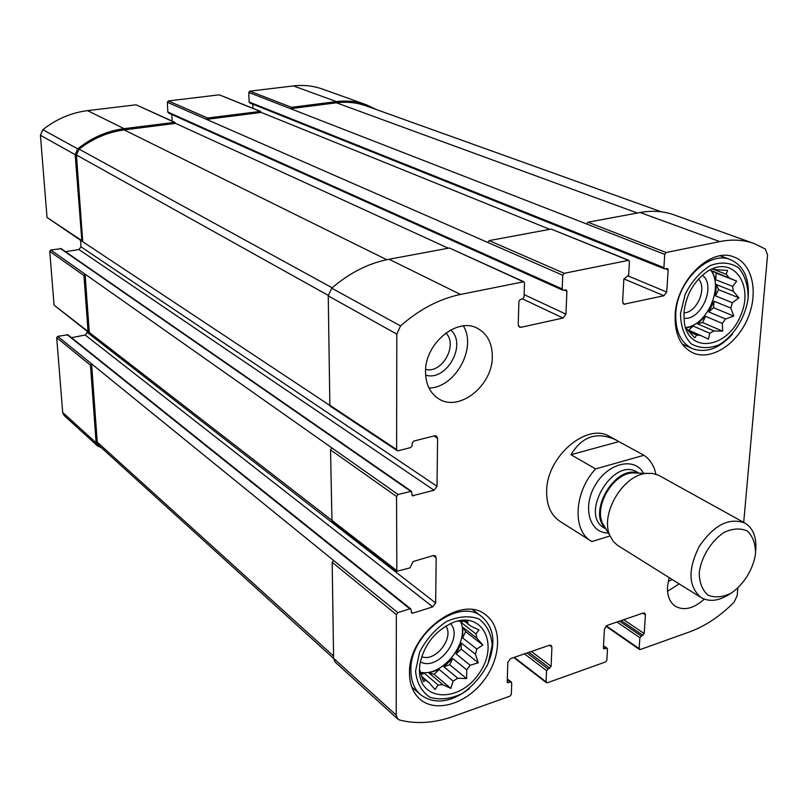 <?xml version="1.0" encoding="UTF-8"?>
<svg xmlns="http://www.w3.org/2000/svg" width="808" height="808" viewBox="0 0 808 808"><rect width="100%" height="100%" fill="white"/><g stroke="black" fill="none" stroke-linecap="round" stroke-linejoin="round"><path stroke-width="1.21" d="M80.517 240.239L81.002 246.844L78.901 249.51L434.058 490.254L412.383 495.769L411.424 491.274L61.115 248.642L50.813 250.015L49.753 251.369L54.075 305.171L88.032 331.472L83.961 275.548L85.072 274.134L331.947 447.955L330.522 449.834L396.546 496.506L396.839 571.307L410.04 567.832L412.999 561.58L433.341 555.55L435.33 555.813L436.189 557.742L435.653 602.98L432.775 606.859L412.696 613.191L411.646 613.05L410.888 608.99L409.828 608.848L397.819 612.615L396.354 614.585L396.193 715.12L397.728 719.019L399.556 720.009C416.463 724.322 434.421 723.11 453.419 716.373L510.01 696.132L511.353 694.294L511.716 682.942L510.454 682.023L507.545 682.619L507.222 681.8L507.818 662.328L510.545 658.631L549.47 645.239L551.218 645.41L551.915 647.127L551.106 666.347L546.541 670.65L546.077 681.891L547.289 682.79L605.566 661.944L606.848 660.176L607.475 649.137L607.141 648.289L603.707 648.804L603.374 647.955L604.424 629.018L607.02 625.453L643.219 613.009L644.723 613.12L645.42 614.878L644.188 633.583L639.865 637.704L639.158 648.642L640.259 649.541L689.446 631.937C705.273 626.139 720.14 616.231 734.058 602.212L737.159 595.799L737.835 588.153M88.032 331.472L331.553 520.069M54.075 305.171L88.425 332.219M410.888 608.99L67.872 334.775L57.732 336.36L91.567 363.842L90.486 365.236L96.132 442.814L97.627 445.996L101.323 447.642M57.732 336.36L56.691 337.683L62.701 412.484L64.175 415.565L97.627 445.996M376.659 109.646L366.155 104.707C356.742 101.364 346.834 100.333 336.421 101.606L291.516 107.333L290.476 108.666L664.752 254.389L663.893 267.61L664.53 268.892L667.539 268.569L668.176 269.852L666.711 292.031L663.954 295.738L623.847 304.232L622.604 301.717L623.857 279.204L628.675 274.993L629.432 261.61L628.765 260.297L564.216 273.306L562.752 275.255L562.186 288.931L562.853 290.234L566.256 289.921L566.913 291.213L565.943 314.161L563.055 318.029L520.968 327.321L519.494 327.169L518.211 324.644L518.928 301.334L520.423 299.354L522.574 298.909L524.059 296.93L524.503 283.073L523.806 281.75L460.499 294.445C439.35 298.879 419.362 309.373 400.536 325.937L396.799 334.108L396.617 449.531L397.152 450.632L398.142 450.773L410.646 447.582L412.171 445.561L412.181 443.117L413.696 441.097L434.654 435.785L436.502 436.027L437.593 438.279L437.027 486.295L434.058 490.254M366.155 104.707L322.463 89.072C313.251 85.8 303.586 84.749 293.456 85.921L249.803 91.163L248.803 92.445L249.106 101.98L249.733 102.949L664.53 268.892M549.773 229.331L261.196 112.413L260.55 111.393L207.606 118.018L206.525 119.392L562.752 275.255M260.55 111.393L219.261 94.829L168.377 100.939L167.337 102.252L167.842 112.029L168.458 112.999L562.853 290.234M448.329 248.218L175.508 123.361L174.861 122.341L124.089 128.654C107.272 130.886 91.809 137.613 77.709 148.844L75.174 154.661L81.891 241.158L329.886 405.454M174.861 122.341L136.108 104.808L87.547 110.635C71.286 112.686 56.378 119.039 42.834 129.704L40.42 135.269L47.026 217.473L81.891 241.158M396.839 571.307L331.977 521.029L330.522 449.834M87.153 331.24L87.244 332.401L435.653 602.98M71.488 337.663L85.183 335.027L87.244 332.401M333.603 658.459L98.738 445.299L97.243 442.117L91.567 363.842L333.563 560.429L332.179 562.267L396.354 614.585M397.728 719.019L335.158 662.095L333.603 658.318L332.179 562.267M743.703 522.392L767.56 254.964L765.338 249.036L754.106 243.531C743.572 239.784 732.119 239.138 719.766 241.582L666.145 252.52L664.752 254.389M754.106 243.531L673.822 214.807C663.418 211.1 652.187 210.343 640.148 212.514L719.766 241.582M586.659 223.988L587.982 222.22L640.148 212.514M252.823 104.181L252.954 108.323M628.765 260.297L551.137 229.078L628.2 260.257M487.769 242.451L489.153 240.612L551.137 229.078M171.831 114.514L172.154 121.109M523.806 281.75L449.44 248.006L523.119 281.679M397.152 450.632L330.391 406.272L329.856 405.212L328.24 295.859L331.714 288.183C349.591 272.791 368.711 263.145 389.072 259.247L449.44 248.006M78.901 249.51L65.549 251.702M411.424 491.274L398.051 494.496L396.546 496.506M492.304 356.722C492.304 343.451 487.466 334.047 477.791 328.523C457.5 316.494 424.715 343.43 425.533 372.034C425.745 384.416 430.159 393.355 438.794 398.849C459.227 412.322 492.648 385.608 492.304 356.722M669.155 577.619L667.539 586.315C667.065 595.708 669.701 602.374 675.427 606.313C684.113 610.969 693.729 608.575 704.283 599.142M409.505 673.155C407.929 633.593 461.752 593.638 485.992 615.11C502.647 627.493 501.011 658.783 483.134 681.376C465.529 704.192 435.583 713.04 419.887 699.142C413.06 693.001 409.595 684.336 409.505 673.155M675.165 314.767C676.488 280.285 711.08 246.844 734.119 257.065C752.854 263.903 758.783 293.456 747.41 319.12C736.34 344.915 710.666 361.035 692.729 352.783C680.346 346.44 674.488 333.765 675.165 314.767M616.555 440.249L609.878 436.613C587.153 422.099 546.723 456.328 546.663 490.981C546.42 505.071 550.854 515.181 559.964 521.332L591.072 541.077C572.084 530.331 574.124 491.799 595.597 468.903L570.983 454.712L618.867 441.602L616.555 440.249C597.435 431.169 582.245 435.987 570.983 454.712M50.813 250.015L85.072 274.134L89.294 332.421M175.508 123.361L124.169 129.916C107.898 132.078 92.859 138.481 79.063 149.116L76.447 154.995L82.699 241.319M261.196 112.413L206.525 119.392L167.337 102.252M661.267 211.807L366.246 105.919C356.813 102.555 346.874 101.515 336.431 102.798L290.476 108.666L248.803 92.445M683.942 312.757C685.851 295.476 693.335 281.931 706.384 272.134C732.492 253.813 754.935 284.507 740.38 316.221C727.089 348.399 689.254 353.904 684.406 323.139L683.942 312.757M680.498 313.544L685.255 294.051C691.699 281.487 700.092 271.963 710.414 265.489C720.978 261.711 730.311 262.438 738.431 267.66C744.936 275.306 748.178 285.426 748.137 298.031C745.501 317.453 734.108 335.785 719.039 344.844C708.737 348.864 699.425 348.5 691.103 343.743C684.275 336.441 680.73 326.371 680.498 313.544M685.487 327.684L694.779 337.875L696.648 335.078L689.658 332.017M713.999 330.926L697.355 323.766L702.556 322.544L722.705 331.159L713.999 330.926L709.808 333.27L708.465 339.148L700.677 335.461L696.648 335.078M722.705 331.159L722.281 323.392L705.576 316.342L697.355 323.766M725.554 318.958L708.808 311.959L713.535 307.696L733.815 316.079L725.554 318.958L722.281 323.392M733.815 316.079L730.846 308.08L714.04 301.202L708.808 311.959M732.351 302.717L715.504 295.9L718.534 289.678L738.946 297.829L732.351 302.717L730.846 308.08M738.946 297.829L733.28 291.294L716.383 284.598L715.504 295.9M732.614 286.386L715.696 279.73L716.211 273.154L736.704 281.123L732.614 286.386L733.28 291.294M736.704 281.123L711.949 270.832L715.696 279.73M713.878 268.62L714.706 269.64L727.574 270.377L726.2 274.255L728.897 277.407M710.384 269.751C724.332 286.325 707.172 325.866 685.457 327.573M714.706 269.64L712.868 268.933M726.2 274.255L712.626 269.003M709.808 333.27L693.193 326.079L686.063 328.088M700.677 335.461L687.446 329.674M702.405 275.215C716.433 285.709 701.263 320.766 683.871 318.231M698.526 279.002C707.364 288.375 696.91 312.575 683.932 312.898M732.462 334.189C719.211 348.713 705.788 353.5 692.204 348.541C680.649 342.653 675.185 330.866 675.811 313.181C677.043 281.154 709.182 250.147 730.614 259.691C743.815 265.812 749.652 278.629 748.137 298.132M419.453 669.812L419.887 664.237C424.018 644.744 434.967 630.876 452.733 622.625C482.972 610.333 499.708 645.259 478.78 673.872C459.015 703.273 418.756 701.485 419.453 669.812M415.554 671.125L419.584 652.268C426.069 639.552 435.017 629.321 446.42 621.584C458.288 616.312 469.074 615.413 478.78 618.878C486.82 624.857 491.284 633.674 492.163 645.34L488.032 663.631C481.77 675.882 473.145 685.861 462.166 693.557C450.622 699.021 439.885 700.253 429.977 697.264C421.574 691.668 416.766 682.952 415.554 671.125M442.814 684.669L428.987 673.003L434.088 674.306L450.834 688.396L442.814 684.669L438.158 684.992L435.017 689.517L429.169 682.74L425.755 680.386L423.372 681.518L419.463 669.115M450.834 688.396L453.136 681.114L439.239 669.529L428.987 673.003M457.783 678.235L443.834 666.711L449.702 664.721L466.61 678.599L457.783 678.235L453.136 681.114M466.61 678.599L466.741 669.883L452.712 658.47L443.834 666.711M470.165 665.236L456.106 653.884L461.216 649.157L478.265 662.782L470.165 665.236L466.741 669.883M478.265 662.782L475.457 654.278L461.328 643.057L456.106 653.884M476.791 649.056L462.631 637.886L465.65 631.624L482.82 645.036L476.791 649.056L475.457 654.278M482.82 645.036L477.033 638.33L462.832 627.26L462.631 637.886M458.793 621.18L467.761 621.534L467.67 623.726L470.983 626.2L479.023 629.947L475.912 633.886L477.033 638.33M460.419 621.18C470.408 641.835 442.663 677.356 420.342 672.246M467.67 623.726L464.539 621.312M470.983 626.2L468.206 624.049M475.912 633.886L461.701 622.857L461.014 621.18M438.158 684.992L424.362 673.296L420.564 672.862M429.169 682.74L421.574 676.266M425.755 680.386L421.816 677.033M450.49 623.574C463.893 637.977 437.229 671.882 420.322 661.792M445.875 626.018C454.439 638.057 435.209 662.489 421.685 656.672M469.408 688.517C450.945 702.718 434.674 704.798 420.614 694.759C414.221 689.032 410.989 680.962 410.908 670.539C409.454 633.795 459.449 596.738 481.982 616.767C494.658 628.351 496.294 644.824 486.891 666.186M679.144 583.871L667.56 591.315M672.155 579.498L668.186 581.568M463.378 325.947C477.205 348.056 455.005 388.032 428.967 388.012M450.611 329.987C467.539 343.945 446.42 382.022 425.624 375.074M445.834 332.987C458.298 344.693 442.158 373.801 425.634 369.438M465.65 631.624L462.832 627.26M461.216 649.157L461.328 643.057M449.702 664.721L452.712 658.47M434.088 674.306L439.239 669.529M421.008 674.438L424.362 673.296M461.701 622.857L461.732 621.2M718.534 289.678L716.383 284.598M713.535 307.696L714.04 301.202M702.556 322.544L705.576 316.342M688.638 330.199L693.193 326.079M716.211 273.154L711.949 270.832M610.06 535.946L591.88 541.572L591.072 541.077M595.597 468.903L643.936 455.278L618.867 441.602M643.936 455.278C650.076 459.439 654.066 465.741 655.914 474.175M755.53 553.753C753.288 569.165 743.724 584.618 731.119 593.173C722.524 597.324 714.777 597.96 707.889 595.062C702.243 590.052 699.354 582.568 699.213 572.63C701.314 556.874 711.232 540.875 724.19 532.331C732.967 528.331 740.734 527.927 747.481 531.139C752.894 536.401 755.581 543.935 755.53 553.753M730.351 593.628C719.312 601 709.535 602.303 701.021 597.536C688.295 586.598 687.719 569.529 699.284 546.349C713.959 524.988 729.159 517.231 744.895 523.049C753.076 528.099 756.692 537.108 755.753 550.086L755.702 550.601M701.021 597.536L617.433 545.269L613.383 541.501L609.929 535.623C599.748 514.241 622.948 474.851 646.582 473.387L652.48 473.417L658.672 475.286L744.895 523.049M49.753 251.369L83.961 275.548M56.691 337.683L90.486 365.236M62.701 412.484L96.132 442.814M293.456 85.921L336.421 101.606M249.803 91.163L291.516 107.333M219.261 94.829L260.065 111.332M168.377 100.939L207.606 118.018M136.108 104.808L174.286 122.26M87.547 110.635L124.089 128.654M42.834 129.704L77.709 148.844M40.42 135.269L75.174 154.661M47.026 217.473L81.396 240.289M331.553 520.11L396.425 570.357M433.239 555.581L436.189 557.742M85.183 335.027L432.775 606.859M411.262 612.04L412.696 613.191M67.024 334.583L409.828 608.848M333.563 560.429L397.819 612.615M333.603 658.318L396.193 715.12M507.293 679.518L510.454 682.023M507.222 681.71L508.484 682.72M549.4 645.269L551.915 647.127M531.391 651.46L551.106 666.347M528.876 652.329L549.773 668.165M526.988 652.975L547.864 668.832M524.473 653.844L546.541 670.65M514.252 657.348L546.077 681.891M603.465 646.188L606.343 648.228M603.364 648.056L604.515 648.864M642.815 613.151L645.42 614.878M623.736 619.706L644.188 633.583M621.231 620.574L642.915 635.33M619.473 621.18L641.138 635.957M616.969 622.039L639.865 637.704M606.253 625.857L639.158 648.642M587.982 222.22L666.145 252.52M249.106 101.98L663.893 267.61M665.6 268.822L668.176 269.852M628.341 276.043L666.711 292.031M623.897 278.911L663.954 295.738M622.958 303.404L625.069 304.333M489.153 240.612L564.216 273.306M167.842 112.029L562.186 288.931M564.438 290.102L566.913 291.213M524.129 294.617L565.943 314.161M522.513 298.92L563.055 318.029M518.484 326.089L520.968 327.321M389.072 259.247L460.499 294.445M331.714 288.183L400.536 325.937M328.24 295.859L396.799 334.108M329.856 405.212L396.617 449.531M433.926 435.977L437.593 438.279M81.002 246.844L437.027 486.295M411.908 494.88L413.383 495.9M60.327 248.47L410.424 491.143M331.947 447.955L398.051 494.496M124.169 129.916L386.719 259.711M79.063 149.116L332.159 287.799M76.447 154.995L328.25 295.375M336.431 102.798L637.381 213.029M97.243 442.117L333.563 656.066M608.363 533.007C589.547 533.401 581.982 507.131 595.284 485.073C608.131 462.762 634.765 456.641 643.552 473.286M605.434 528.099L602.455 523.119C594.193 505.768 612.848 474.104 632.028 472.912L637.835 473.104M605.556 528.301C587.052 512.454 615.241 464.61 638.067 473.104M606.01 529.068L604.152 527.917C579.124 514.534 613.211 456.661 637.058 472.064L638.966 473.135M507.303 678.892L511.383 682.124M513.757 657.52L546.4 682.71M603.495 645.703L607.141 648.289M605.849 626.18L639.492 649.481M730.614 259.691L720.292 255.823M692.204 348.541L682.225 344.056M481.982 616.767L472.741 609.757M420.614 694.759L411.787 687.083M605.344 527.947L609.929 535.623M637.653 473.094L646.582 473.387"/></g></svg>

